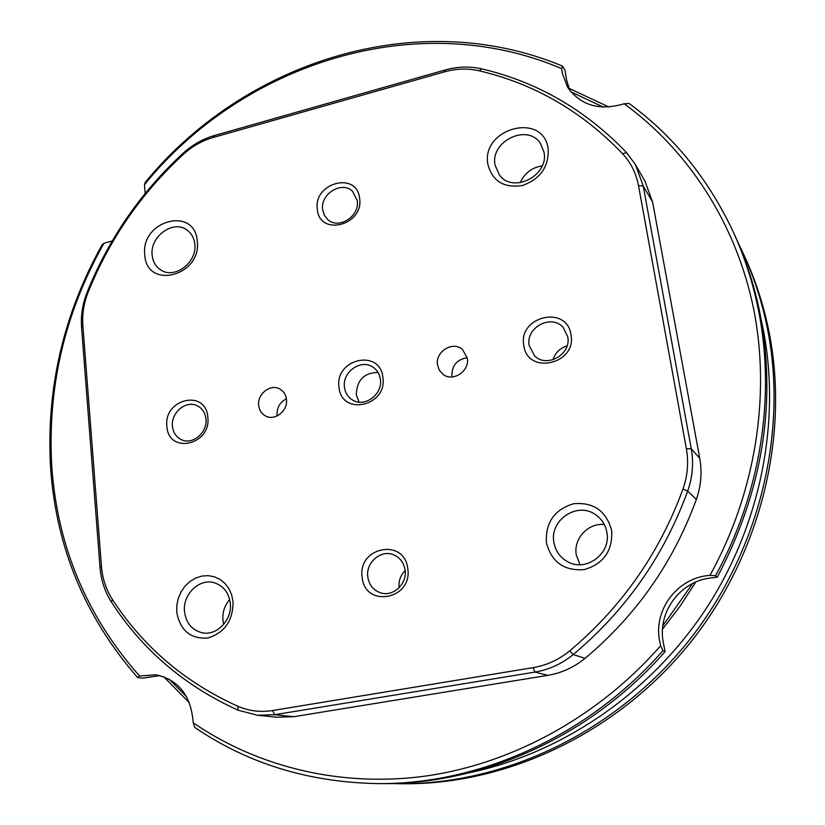 <?xml version="1.0" encoding="UTF-8"?>
<svg xmlns="http://www.w3.org/2000/svg" width="825" height="825" viewBox="0 0 825 825"><rect width="100%" height="100%" fill="white"/><g stroke="black" fill="none" stroke-linecap="round" stroke-linejoin="round"><path stroke-width="1.24" d="M469.848 772.613C561.722 753.349 649.729 693.67 705.499 609.603C760.887 525.298 781.327 420.657 763.001 328.226L761.083 319.234M603.302 107.095L570.879 91.812M568.889 88.296L608.943 107.013M738.148 242.839L741.892 250.553C753.349 275.024 761.857 300.97 767.405 328.381C788.556 433.868 758.587 554.885 686.039 644.181C613.192 733.281 503.24 784.678 399.403 783.709L390.833 783.523M399.403 783.709L403.466 783.75C506.684 784.709 615.904 733.673 688.236 645.212C760.268 556.555 790.01 436.394 768.972 331.578C763.455 304.343 755.009 278.561 743.614 254.234L741.892 250.553M569.858 90.533L566.589 80.128L565.094 70.342L562.578 66.113L561.753 68.64L562.268 72.961L567.528 87.12C580.542 105.476 599.424 111.035 624.154 103.775L629.145 103.538C672.86 135.506 707.159 177.468 732.053 229.391C743.903 254.688 752.678 281.542 758.402 309.942C775.809 395.887 760.98 493.092 715.512 575.706L709.974 575.386C678.109 577.273 653.441 609.18 659.515 640.509L660.66 645.707L662.908 650.708L665.063 651.606L663.228 642.159C657.195 611.16 681.594 579.604 713.13 577.758L717.327 577.087L715.512 575.706M258.699 405.549C259.328 410.334 261.618 413.81 265.547 415.975C274.849 421.327 288.234 410.664 286.461 399.248C285.842 394.68 283.697 391.298 280.015 389.122C270.734 383.326 256.967 393.968 258.699 405.549M286.409 398.795C279.861 402.26 276.746 407.705 277.066 415.13L277.179 415.944M437.518 364.98L439.292 370.188L442.87 374.23C452.647 382.429 469.858 371.219 467.332 358.215L462.474 349.429C452.812 340.601 435.012 351.749 437.518 364.98M467.259 357.761C456.926 359.391 451.811 365.454 451.904 375.952L452.09 376.953M339.023 387.327C341.344 416.45 387.668 406.282 382.893 377.376C380.047 348.233 334.393 358.927 339.023 387.327M344.499 387.399C345.283 392.886 347.892 397.052 352.337 399.888C364.33 408.024 383.017 394.35 380.377 379.263C379.624 374.137 377.242 370.167 373.24 367.342C361.319 358.38 341.901 372.003 344.499 387.399M378.067 372.477C364.073 372.735 356.812 380.15 356.307 394.701L359.009 402.136M144.787 254.884C146.448 290.266 201.919 276.148 197.247 241.065C194.834 205.693 140.312 220.553 144.787 254.884M152.161 255.245C152.873 261.742 155.729 266.64 160.741 269.919C174.539 279.634 197.433 262.329 194.803 244.035C194.092 237.94 191.472 233.258 186.945 229.989C173.209 219.419 149.634 236.641 152.161 255.245M487.915 164.484C492.442 181.294 503.972 188.296 522.493 185.501C540.519 178.891 549.079 166.598 548.14 148.624C543.201 111.323 480.686 128.37 487.915 164.484M495.062 165.072L499.424 175.055C512.903 193.968 549.12 175.622 543.995 152.202L540.458 143.498C527.598 123.09 490.029 141.168 495.062 165.072M176.746 612.16C180.149 630.465 190.462 639.097 207.673 638.034C224.606 632.899 233.062 620.74 233.042 601.569L231.639 594.784L228.896 588.637L224.936 583.419L219.986 579.398L214.294 576.757L208.137 575.644L201.826 576.087L195.68 578.067L189.998 581.47L185.047 586.142L181.088 591.845L178.303 598.29L176.828 605.179L176.746 612.16M184.532 611.768C186.11 623.092 191.916 630.073 201.97 632.723C216.707 636.23 232.454 619.843 230.278 603.168C228.742 592.494 223.348 585.678 214.108 582.728C199.124 578.15 182.428 594.598 184.532 611.768M229.67 599.579C224.596 605.478 222.348 612.346 222.936 620.183L223.699 624.381M546.387 542.613C551.461 562.042 564.042 571.055 584.121 569.642C603.653 563.877 612.82 550.77 611.634 530.331C606.169 510.83 593.474 501.971 573.55 503.745C554.421 509.582 545.366 522.534 546.387 542.613M553.895 542.345C555.442 550.945 559.969 557.38 567.487 561.639C585.812 572.54 611.366 553.688 606.891 532.383C605.529 524.989 601.848 519.152 595.846 514.862C577.696 501.167 549.357 519.894 553.895 542.345M604.333 524.587C588.173 522.596 573.22 538.787 576.283 554.895L580.016 564.702M317.326 209.426C319.471 236.785 364.114 225.328 359.607 198.289C356.978 170.95 312.964 182.841 317.326 209.426M322.657 209.777L324.338 215.232L327.783 219.574C338.549 229.897 360.04 216.202 357.246 200.671L352.595 191.39C341.973 180.407 319.935 194.03 322.657 209.777M523.813 345.407C527.154 375.385 576.984 364.444 570.982 334.702C567.064 304.703 517.997 316.192 523.813 345.407M529.186 345.541L534.528 355.781C546.624 368.497 571.55 354.368 567.755 336.806L563.217 327.484C551.471 313.603 525.412 327.546 529.186 345.541M362.185 577.273C364.702 608.345 412.84 599.651 407.767 568.693C404.693 537.58 357.277 546.862 362.185 577.273M367.806 577.026C369.074 584.884 373.251 590.123 380.315 592.732C392.844 597.331 407.416 584.007 405.085 570.013C403.879 562.66 400.053 557.587 393.618 554.802C380.954 549.264 365.496 562.619 367.806 577.026M405.147 570.529C400.465 575.262 398.454 580.965 399.114 587.627L399.135 587.74M166.908 426.381C168.331 454.678 211.499 445.201 207.807 417.099C205.91 388.771 163.329 398.743 166.908 426.381M172.456 426.381C173.229 432.774 176.282 437.229 181.603 439.756C192.73 445.191 207.766 432.279 205.92 418.801C205.157 412.706 202.29 408.365 197.34 405.787C186.182 399.785 170.662 412.675 172.456 426.381M51.8 466.898C57.482 546.47 86.728 616.172 139.538 676.005L137.569 677.5C85.233 617.409 56.244 547.645 50.603 468.218C46.025 389.142 63.205 314.645 102.156 244.726L103.971 243.251C64.597 313.129 47.211 387.678 51.8 466.898M717.327 577.087C762.754 490.731 776.944 402.693 759.897 312.974C754.194 284.738 745.46 258.039 733.683 232.877L732.053 229.391M709.974 575.386C755.587 492.772 770.756 395.948 753.813 309.757C736.343 223.637 688.267 150.398 624.154 103.775M662.908 650.708C587.823 736.529 478.283 785.111 376.076 783.564L379.912 783.595C481.573 785.132 590.452 736.869 665.063 651.606M376.076 783.564C307.859 782.059 247.417 763.342 194.752 727.403L193.194 722.762C258.029 767.291 341.963 788.009 427.804 775.768C513.521 763.001 598.651 716.533 660.66 645.707M567.053 345.933C559.948 348.14 555.266 352.749 552.977 359.782M542.169 165.918C531.836 167.527 524.535 173.126 520.266 182.707M183.49 154.234C141.415 192.998 109.653 238.951 88.203 292.081C83.841 303.157 82.057 314.346 82.871 325.648L101.434 566.218C102.424 578.511 106.074 589.566 112.355 599.383C143.055 646.676 184.862 682.296 237.765 706.231C248.841 711.016 260.442 712.449 272.59 710.531L533.218 667.621C546.666 665.332 558.814 659.763 569.632 650.915C621.679 607.2 659.464 553.255 682.976 489.05C687.637 475.778 688.772 462.351 686.379 448.79L638.509 185.615C636.188 173.333 630.888 162.721 622.627 153.78C582.038 111.427 534.26 83.758 479.284 70.806C467.899 68.197 456.256 68.558 444.376 71.878L212.932 137.558C202.115 140.693 192.307 146.252 183.49 154.234L183.263 153.11C192.514 144.736 202.816 138.899 214.17 135.599L445.036 70.012C457.514 66.526 469.734 66.144 481.697 68.867C537.209 81.912 585.472 109.797 626.505 152.532L635.456 164.639L643.232 185.986L691.257 448.759C693.784 463.021 692.598 477.118 687.699 491.081C663.97 555.937 625.804 610.428 573.22 654.555C561.835 663.857 549.068 669.704 534.92 672.086L274.622 714.718L257.452 715.265L238.023 710.16C184.625 685.936 142.436 649.935 111.478 602.188C104.878 591.865 101.062 580.253 100.021 567.342L81.562 327.381C80.716 315.501 82.582 303.755 87.172 292.132C108.807 238.559 140.838 192.215 183.263 153.11M635.456 164.639L645.006 181.263L652.616 202.125L699.744 458.298C702.219 472.178 701.085 485.904 696.331 499.476L687.699 491.081L682.976 489.05M569.632 650.915L573.22 654.555L585.049 658.34C636.209 615.481 673.303 562.526 696.331 499.476M585.049 658.34C573.973 667.373 561.536 673.045 547.759 675.366L293.752 716.698L276.973 717.224L257.452 715.265M103.971 243.251L112.19 240.993M145.19 193.442L144.468 184.656L145.293 182.315C244.025 61.813 417.11 5.373 562.578 66.113M193.194 722.762C191.183 695.795 178.747 679.8 155.863 674.788L139.538 676.005M561.753 68.64C416.553 6.755 242.746 63.412 144.468 184.656M137.569 677.5L142.539 678.15L160.019 675.582M189.43 702.797L163.69 676.706M169.084 679.109L186.522 696.609M695.722 582.048L680.027 606.272L662.516 629.176M662.836 625.773L692.618 583.492M87.172 292.132L88.203 292.081M214.17 135.599L212.932 137.558M445.036 70.012L444.376 71.878M481.697 68.867L479.284 70.806M626.505 152.532L622.627 153.78M652.616 202.125L643.232 185.986L638.509 185.615M686.379 448.79L691.257 448.759L699.744 458.298M112.355 599.383L111.478 602.188M237.765 706.231L238.023 710.16M272.59 710.531L274.622 714.718L293.752 716.698M533.218 667.621L534.92 672.086L547.759 675.366M81.562 327.381L82.871 325.648M101.434 566.218L100.021 567.342"/></g></svg>
